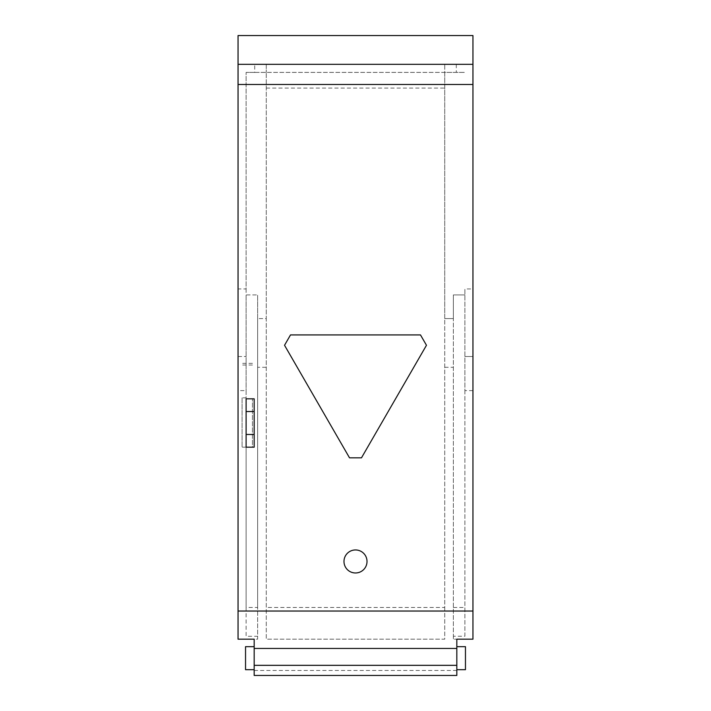 <?xml version="1.0" encoding="UTF-8"?>
<svg xmlns="http://www.w3.org/2000/svg" width="711" height="711" viewBox="0 0 711 711"><rect width="100%" height="100%" fill="white"/><g stroke="black" fill="none" stroke-linecap="round" stroke-linejoin="round"><path stroke-width="0.53" stroke-dasharray="3.56 2.67" d="M254.174 646.663L254.174 669.691L254.174 646.663M472.948 390.615L464.887 390.615L464.887 288.924L472.948 288.924L472.948 356.504L464.887 356.504L472.948 356.504L472.948 639.18L456.826 639.18L456.826 675.45L254.174 675.45L254.174 639.18L257.631 639.18L257.631 318.59L266.27 318.59L266.27 367.294L257.631 367.294M245.544 646.663L245.544 669.691M464.887 390.615L464.887 636.238L453.369 636.238L453.369 294.905L464.887 294.905L453.369 294.905L453.369 318.59L444.731 318.59L444.731 72.398L464.887 72.398L266.27 72.398L444.731 72.398L444.731 64.337L472.948 64.337L444.731 64.337L444.731 607.452L266.27 607.452L266.27 72.398L246.113 72.398L254.707 72.398L254.707 64.337L238.052 64.337L238.052 35.55L472.948 35.55L472.948 288.924M242.087 397.831L242.087 447.183L242.087 397.831L246.113 397.831L246.113 390.615L238.052 390.615L238.052 639.18L257.631 639.18L257.631 607.452L246.113 607.452L246.113 636.301L257.631 636.301M254.707 64.337L266.27 64.337L266.27 72.398L266.27 64.337L238.052 64.337L238.052 288.924L246.113 288.924L246.113 72.398L246.113 294.905L257.631 294.905L246.113 294.905L246.113 398.818L252.449 398.818L252.449 447.183L246.113 447.183L246.113 398.818L254.174 398.818L254.174 447.183M238.052 390.615L238.052 288.924M266.27 367.294L266.27 639.18L444.731 639.18L444.731 318.59L453.369 318.59L453.369 639.18L456.826 639.18L453.369 639.18L453.369 636.238M464.887 636.238L464.887 288.924M456.293 64.337L456.293 72.398M361.481 457.831L426.467 345.279L420.485 334.917L290.515 334.917L284.533 345.279L349.519 457.831L361.481 457.831M254.707 72.398L266.27 72.398L266.27 318.59L257.631 318.59L257.631 294.905L257.631 607.452M246.113 288.924L246.113 390.615M238.052 356.504L246.113 356.504L238.052 356.504M246.113 397.831L246.113 398.818L252.449 398.818L252.449 447.183L242.087 447.183L246.113 447.183L246.113 636.301M246.113 607.452L246.113 447.183M444.731 607.452L444.731 639.18L266.27 639.18L266.27 607.452M266.27 88.066L444.731 88.066M367.018 561.459A11.518 11.518 -179.4 0 1 355.5 572.977A11.518 11.518 -179.4 0 1 343.982 561.459A11.518 11.518 -179.4 0 1 355.5 549.95A11.518 11.518 -179.4 0 1 367.018 561.459M453.369 607.452L464.887 607.452M456.826 646.663L456.826 669.691L456.826 646.663M465.456 646.663L465.456 669.691M456.826 670.464L254.174 670.464M444.731 367.294L453.369 367.294M254.174 411.562L254.174 434.448M246.113 411.491L246.113 434.519L254.174 434.519L254.174 411.491L246.113 411.491L246.113 434.448M252.449 365.019L242.087 365.019M252.449 363.357L242.087 363.357"/><path stroke-width="1.07" d="M254.174 665.336L254.174 675.45L456.826 675.45L456.826 665.336L254.174 665.336L254.174 648.45L456.826 648.45L456.826 665.336M456.826 648.45L456.826 639.18L472.948 639.18L472.948 35.55L238.052 35.55L238.052 639.18L254.174 639.18L254.174 648.45M254.174 669.691L245.544 669.691L245.544 646.663L254.174 646.663M472.948 611.033L238.052 611.033M472.948 84.485L238.052 84.485M254.174 447.183L246.113 447.183L254.174 447.183L254.174 398.818L246.113 398.818L246.113 411.562L254.174 411.491M367.018 561.459A11.518 11.518 -179.4 0 1 355.5 572.977A11.518 11.518 -179.4 0 1 343.982 561.459A11.518 11.518 -179.4 0 1 355.5 549.95A11.518 11.518 -179.4 0 1 367.018 561.459M361.481 457.831L426.467 345.279L420.485 334.917L290.515 334.917L284.533 345.279L349.519 457.831L361.481 457.831M238.052 64.337L472.948 64.337M456.826 669.691L465.456 669.691L465.456 646.663L456.826 646.663M246.113 447.183L246.113 434.448L254.174 434.519M246.113 434.519L246.113 411.562"/></g></svg>
